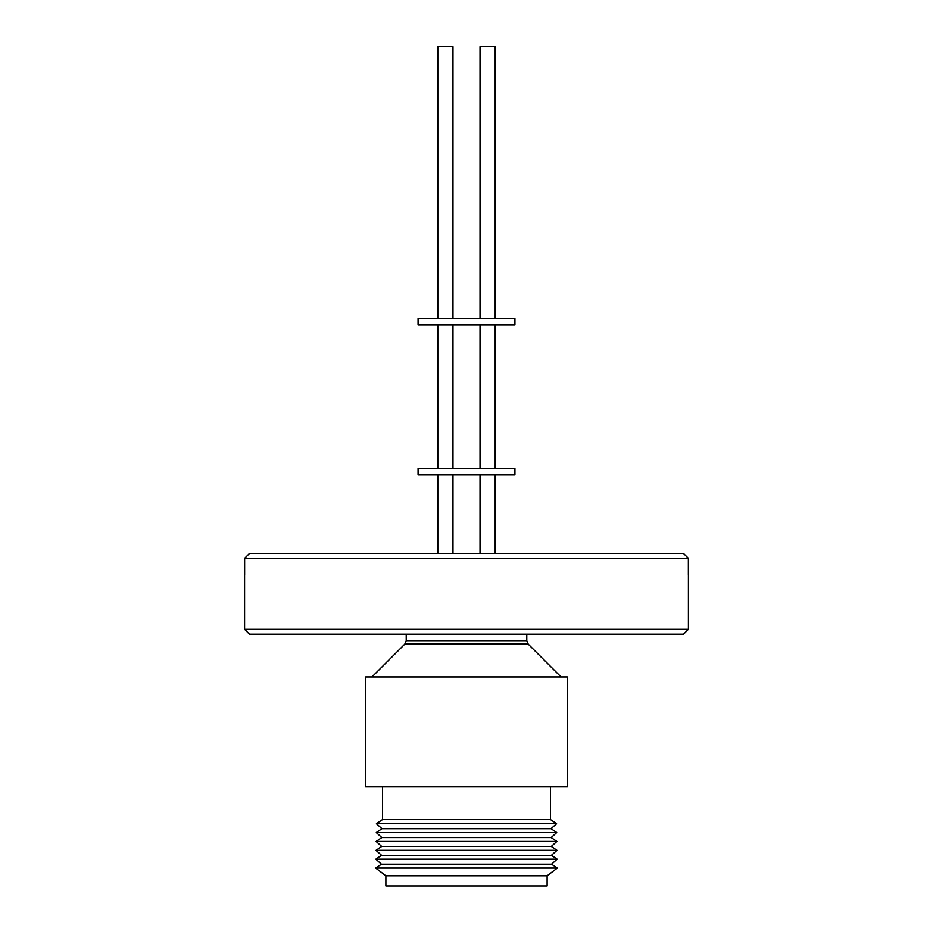 <?xml version="1.0" encoding="UTF-8"?>
<svg xmlns="http://www.w3.org/2000/svg" width="933" height="933" viewBox="0 0 933 933"><rect width="100%" height="100%" fill="white"/><g stroke="black" fill="none" stroke-linecap="round" stroke-linejoin="round"><path stroke-width="1.4" d="M437.799 474.967L437.799 553.502M452.971 474.967L452.971 553.502M480.029 474.967L480.029 553.502L480.029 474.967M514.923 468.506L418.077 468.506L418.077 474.967L514.923 474.967L514.923 468.506M480.029 324.999L480.029 468.506L480.029 324.999M437.799 324.999L437.799 468.506M452.971 324.999L452.971 468.506M514.923 318.55L418.077 318.55L418.077 324.999L514.923 324.999L514.923 318.55M480.029 46.65L480.029 318.55L480.029 46.65L495.201 46.65L495.201 318.55M452.971 318.55L452.971 46.65L437.799 46.65L437.799 318.55M688.414 629.355L244.586 629.355L249.426 634.207L683.574 634.207L688.414 629.355L688.414 574.705M688.367 574.705L688.367 558.342L244.633 558.342L244.633 574.705M249.484 553.502L244.633 558.342L249.484 553.502L683.516 553.502L688.367 558.342L683.516 553.502M567.369 676.973L365.631 676.973L365.631 786.881L567.369 786.881L567.369 676.973M466.5 819.501L550.423 819.501L556.604 823.676L376.396 823.676L382.577 819.501L466.5 819.501M561.071 676.973L528.195 644.108L404.805 644.108L371.929 676.973M376.396 823.676L381.97 828.691L551.03 828.691L556.604 823.676M381.97 828.691L376.267 832.551L556.733 832.551L551.03 828.691M376.267 832.551L381.83 837.566L551.17 837.566L556.733 832.551M381.83 837.566L376.127 841.426L556.873 841.426L551.17 837.566M376.127 841.426L381.69 846.441L551.31 846.441L556.873 841.426M381.69 846.441L375.987 850.301L557.013 850.301L551.31 846.441M375.987 850.301L381.562 855.316L551.438 855.316L557.013 850.301M381.562 855.316L375.847 859.176L557.153 859.176L551.438 855.316M375.847 859.176L381.422 864.191L551.578 864.191L557.153 859.176M381.422 864.191L375.719 868.052L557.281 868.052L551.578 864.191M375.719 868.052L385.877 875.807L547.123 875.807L557.281 868.052M385.877 875.807L385.877 885.977L547.123 885.977L547.123 875.807M462.605 885.977L470.675 885.977M406.217 634.207L406.217 640.679L526.783 640.679L526.783 634.207M406.217 640.679L404.805 644.108M495.201 474.967L495.201 553.502M495.201 324.999L495.201 468.506M550.423 786.881L550.423 819.501M382.577 786.881L382.577 819.501M528.195 644.108L526.783 640.679M244.586 629.355L244.586 574.705"/></g></svg>
